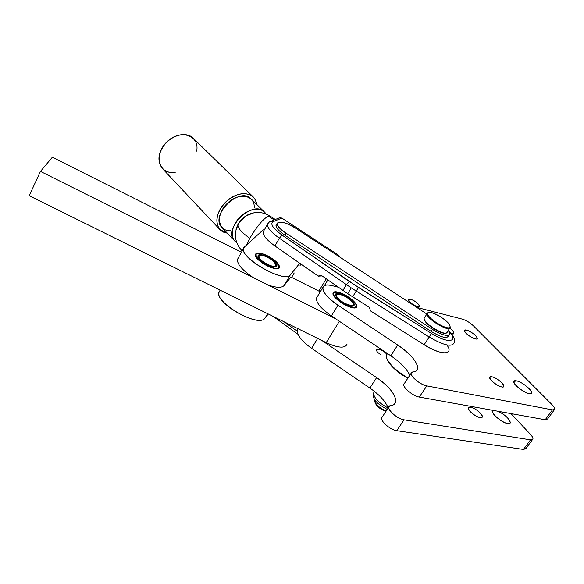 <?xml version="1.0" encoding="UTF-8"?>
<svg xmlns="http://www.w3.org/2000/svg" width="584" height="584" viewBox="0 0 584 584"><rect width="100%" height="100%" fill="white"/><g stroke="black" fill="none" stroke-linecap="round" stroke-linejoin="round"><path stroke-width="0.88" d="M410.596 299.329C404.967 297.803 411.873 305.133 417.458 306.556C423.042 308.009 416.085 300.731 410.596 299.329C419.392 301.862 423.436 311.06 412.706 304.286C407.968 300.694 407.26 299.037 410.596 299.329C416.085 300.731 423.042 308.009 417.458 306.556C411.873 305.133 404.967 297.803 410.596 299.329C404.967 297.803 411.873 305.133 417.458 306.556C423.042 308.009 416.085 300.731 410.596 299.329M408.836 302.242L417.129 307.666M236.783 226.913L236.075 229.388L236.783 226.913M252.85 213.014L250.215 213.707L252.85 213.014M335.369 297.424C333.325 294.935 332.982 293.285 334.347 292.482C337.91 290.117 354.021 299.176 355.948 304.629C359.313 311.301 341.603 305.176 335.369 297.424C343.356 306.826 362.576 311.462 354.262 302.118C346.436 293.007 327.478 288.16 335.369 297.424M356.364 305.95L356.203 307.337L356.189 305.374M334.8 292.307L333.968 292.548M333.026 293.204L333.033 293.204C331.201 298.577 356.152 312.615 356.714 306.505C357.831 303.096 346.035 293.964 338.362 292.219C350.604 295.212 364.066 310.535 351.546 307.505C338.851 304.425 325.682 288.868 338.362 292.219C335.216 291.467 333.442 291.788 333.041 293.19M334.004 292.489L334.559 292.336M333.245 294.701L333.552 294.197M333.201 294.577L333.53 294.037M337.114 297.855C330.624 290.277 346.151 294.226 352.568 301.694C359.335 309.33 343.633 305.527 337.114 297.855C340.8 302.41 351.086 307.418 353.495 305.848C359.269 302.643 332.464 287.562 335.829 295.913L337.114 297.855M335.815 295.884L337.355 294.256L336.428 294.489L335.815 295.884M353.269 303.979L352.517 306.089L353.269 303.979M337.859 298.044C336.333 296.19 336.077 294.971 337.085 294.365C339.72 292.613 351.656 299.329 353.079 303.359C355.554 308.301 342.479 303.768 337.859 298.044C343.75 304.972 357.956 308.425 351.845 301.519C346.035 294.745 331.975 291.175 337.859 298.044M262.873 254.157C270.596 257.084 275.867 260.814 278.678 265.348C283.065 275.626 249.215 257.799 256.588 253.697C257.851 253.091 259.946 253.244 262.873 254.157C249.251 249.675 258.208 263.267 271.991 267.582C285.605 271.83 276.137 258.303 262.873 254.157M257.04 253.514L255.23 254.529L256.201 253.784M278.977 268.078L278.911 266.019L278.977 268.078M276.524 266.428L276.831 265.895L276.524 266.428M256.23 253.726L256.799 253.551M255.485 256.077L255.777 255.566M255.442 255.953L255.756 255.398M263.683 255.354C274.575 258.756 282.284 269.83 271.144 266.333C259.909 262.822 252.543 251.704 263.683 255.354C259.194 254.084 257.332 254.682 258.106 257.157C259.705 261.603 273.232 268.728 276.166 266.684C279.583 265.26 270.998 257.522 263.683 255.354M275.933 264.727L275.195 266.954L275.933 264.698M258.113 257.186L259.661 255.42L258.741 255.675L258.113 257.186M264.034 255.872C269.757 258.033 273.662 260.8 275.75 264.158C278.977 271.764 253.952 258.581 259.398 255.529L264.034 255.872C253.952 252.573 260.632 262.625 270.779 265.808C280.86 268.976 273.903 258.953 264.034 255.872M196.669 151.147C199.947 135.145 180.003 128.575 166.688 142.073C153.044 155.22 159.286 175.28 175.273 172.265C162.578 174.536 154.658 161.994 161.432 149.175C167.893 136.247 185.668 130.254 193.202 138.174M227.249 233.089L219.956 229.636C214.467 221.942 216.321 212.802 225.526 202.21C236.191 193.07 245.382 191.253 253.106 196.764L255.456 200.086L256.566 204.269C255.609 191.501 237.768 189.909 225.628 202.108C213.24 214.058 214.54 231.906 227.249 233.089M253.106 196.764L193.07 138.05C185.332 132.371 176.507 133.743 166.593 142.167C158.147 152.044 156.76 160.855 162.418 168.586L219.956 229.636M231.103 230.746C218.044 231.884 215.167 215.007 227.059 203.561C238.688 191.851 255.522 195.019 254.149 208.079M265.946 213.948C261.946 206.729 249.01 208.065 240.155 216.89C231.176 225.599 229.621 238.498 236.739 242.637L234.914 241.177C221.993 229.505 252.689 199.049 264.399 211.963L265.946 213.948M237.965 224.395C241.864 217.978 247.047 214.138 253.514 212.868L245.521 216.146L239.184 222.424L235.914 230.052L237.965 224.395M264.399 211.963L251.113 198.903C239.331 185.946 209.152 215.912 222.11 227.665L234.79 241.046M246.448 245.112L249.828 238.272C241.608 232.571 237.637 228.008 237.914 224.57C237.637 228.008 241.608 232.571 249.828 238.272C256.829 226.475 262.997 219.08 268.326 216.102L269.99 216.007L268.326 216.102L274.195 219.949L268.326 216.102C262.997 219.08 256.829 226.475 249.828 238.272L246.448 245.112M446.84 344.932C454.666 355.291 440.818 355.561 424.123 344.75L370.665 311.002L369.161 307.228L347.75 293.65L322.12 275.925L319.572 275.451L318.331 276.152L319.273 275.546L318.331 276.152L299.76 263.245L318.331 276.152L322.12 275.925L342.969 290.409L346.48 284.649L279.349 238.214L274.918 245.966L299.76 263.245L274.918 245.966L279.349 238.214C271.18 232.359 267.209 227.738 267.435 224.373C267.209 227.738 271.18 232.359 279.349 238.214L346.48 284.649L342.969 290.409L347.75 293.65L351.276 287.89L346.48 284.649L349.21 281.422L282.138 235.148L279.349 238.214L282.138 235.148L358.525 287.554L431.408 333.384C447.424 343.713 459.206 342.231 449.3 331.763C459.206 342.231 447.424 343.713 431.408 333.384L349.21 281.422L346.48 284.649L351.276 287.89L347.75 293.65L352.656 296.818L356.196 291.058L351.276 287.89L356.196 291.058L352.656 296.818L369.161 307.228L370.665 311.002L424.123 344.75L429.204 337.026L356.196 291.058L358.525 287.554L356.196 291.058L429.204 337.026L424.123 344.75C438.124 352.904 446.395 354.882 448.921 350.677M326.252 278.802L318.871 291.102L326.252 278.802M324.448 285.583L327.858 279.911L324.448 285.583M297.139 331.172L284.196 321.864L297.139 331.172M279.97 217.598L281.868 218.095L338.18 254.909L339.231 256.719L338.18 254.909L281.868 218.095L279.97 217.598M263.807 230.804L263.128 232.009C262.858 235.447 266.793 240.097 274.918 245.966C265.355 238.936 261.654 233.885 263.807 230.804M280.386 217.423L271.034 221.234L273.078 221.701L281.868 218.095L273.078 221.701C269.925 223.884 272.94 228.366 282.138 235.148C272.94 228.366 269.925 223.884 273.078 221.701L271.034 221.234L269.691 221.818M340.107 257.288L338.727 255.296L339.771 257.07M448.556 335.369C447.621 339.078 441.789 337.727 431.05 331.332L284.904 235.221C277.845 230.3 275.027 226.76 276.436 224.599L275.991 225.38C275.904 227.811 278.875 231.096 284.904 235.221L431.05 331.332L432.372 329.318C443.818 337.034 454.031 337.472 448.351 330.281L449.863 334.099C448.023 336.858 442.197 335.26 432.372 329.318L286.065 233.198L432.372 329.318L431.05 331.332C440.862 337.275 446.694 338.859 448.541 336.085L449.206 335.077M268.136 223.161L263.128 232.009M296.183 228.563C279.984 217.613 268.793 222.029 286.065 233.198L284.904 235.221L286.065 233.198C280.028 229.074 277.05 225.804 277.13 223.38C279.495 220.694 285.846 222.416 296.183 228.563L426.882 314.046L296.183 228.563M445.497 333.07C441.278 334.698 424.524 323.864 424.371 319.433L424.597 320.207C426.247 325.113 441.592 334.566 445.497 333.07M453.972 343.137C451.52 347.232 443.263 345.202 429.204 337.026L431.408 333.384L429.204 337.026C443.263 345.202 451.52 347.232 453.972 343.129C455.702 340.472 453.958 336.369 448.738 330.829M311.601 348.319C300.11 339.866 295.562 333.311 297.957 328.668L297.263 330.04C296.76 334.968 301.541 341.056 311.601 348.319L369.869 388.053L311.601 348.319L317.659 338.413L311.601 348.319M523.468 449.454L530.498 439.847C533.776 440.022 533.761 438.19 530.447 434.343L510.92 413.574L530.447 434.343C532.309 436.358 533.134 437.905 532.936 439L530.498 439.847L523.468 449.454L396.755 430.685C389.601 429.919 378.403 419.166 382.294 416.91L381.673 417.859C380.337 421.276 390.557 430.014 396.755 430.685L523.468 449.454L525.928 448.563L532.455 439.657M388.192 407.99C385.63 401.464 379.527 394.82 369.869 388.053C379.527 394.82 385.63 401.464 388.192 407.99M386.776 354.378C381.761 347.56 370.621 347.662 380.454 354.495M470.755 407.274L468.441 408.004C467.185 411.377 481.771 420.699 482.318 416.859C483.194 414.56 475.113 407.88 470.755 407.274C477.23 408.369 486.662 418.743 480.055 417.604C473.441 416.494 464.068 405.997 470.755 407.274M493.765 410.486L492.779 411.37C491.21 415.458 509.62 427.4 510.277 422.699C509.482 418.764 505.364 414.947 497.918 411.238C506.343 414.494 514.592 424.838 507.613 423.568C500.795 422.517 489.107 411.399 493.765 410.486M530.498 439.847L404.04 419.823L396.755 430.685L404.04 419.823C397.85 419.086 387.542 410.369 388.82 407.033L390.623 405.661C393.434 405.23 395.098 403.982 395.624 401.923C396.003 395.039 389.667 386.936 376.629 377.607L369.869 388.053L376.629 377.607L321.988 340.56L376.629 377.607C393.39 388.637 401.829 404.442 390.623 405.661C383.929 406.128 395.835 418.83 404.04 419.823L530.498 439.847M462.426 319.156L416.969 307.461L462.426 319.156C466.258 320.368 469.916 322.587 473.383 325.806C469.916 322.587 466.258 320.368 462.426 319.156M545.208 419.757L419.297 397.076C412.194 396.069 400.631 385.462 404.369 383.484L403.799 384.352C402.639 387.535 413.144 396.193 419.297 397.076L426.802 385.893L419.297 397.076L545.208 419.757L552.428 409.895L426.802 385.893C420.655 384.936 410.056 376.308 411.158 373.212L412.873 371.993C415.625 371.701 417.21 370.599 417.633 368.679C417.669 362.211 411.026 354.327 397.711 345.02L337.975 305.198C327.639 297.957 322.572 292.08 322.784 287.576C323.558 284.948 326.909 284.364 332.829 285.81L338.421 287.248L332.829 285.81C317.74 281.452 320.309 293.716 337.975 305.198L397.711 345.02C414.786 356.079 423.874 371.307 412.873 371.993C406.281 372.154 418.655 384.615 426.802 385.893L552.428 409.895C555.661 410.187 555.545 408.464 552.084 404.712L473.383 325.806L552.084 404.712C554.019 406.676 554.917 408.172 554.778 409.194L552.428 409.895L545.208 419.757L547.588 419.005L554.333 409.793M516.497 380.863C524.366 382.447 537.097 395.273 529.067 393.645C520.986 392.025 508.321 379.023 516.497 380.863L513.847 381.556C512.511 385.338 531.243 397.332 531.644 392.93C532.571 390.294 521.855 381.79 516.497 380.863M491.962 376.804C498.393 378.103 508.197 388.243 501.641 386.9C495.071 385.586 485.311 375.329 491.962 376.804L489.721 377.395C488.647 380.512 503.488 389.886 503.831 386.294C504.576 384.162 496.276 377.549 491.962 376.804M466.609 330.128C472.646 331.581 481.333 340.355 475.186 338.851C469.032 337.377 460.389 328.529 466.609 330.128L464.426 330.537C463.499 333.15 477.062 341.465 477.325 338.435C476.062 335.216 472.493 332.449 466.609 330.128M449.928 328.04C454.476 332.135 455.038 334.157 451.607 334.099L453.856 333.362C453.965 332.121 452.658 330.347 449.928 328.04M397.711 345.02L390.769 355.751C400.617 362.518 406.953 369.03 409.786 375.293C406.953 369.03 400.617 362.518 390.769 355.751L397.711 345.02M337.975 305.198L331.398 315.951L390.769 355.751L335.435 318.66L267.947 284.97L335.435 318.66L331.398 315.951L337.975 305.198M317.368 296.584L316.418 298.161C316.134 302.775 321.127 308.702 331.398 315.951C319.207 307.14 314.535 300.687 317.368 296.584M326.208 342.64L321.988 340.56L326.208 342.64L339.362 321.295L326.208 342.64C338.056 348.035 344.991 348.56 347.005 344.21M407.763 378.344C396.047 371.475 389.054 364.796 386.776 358.299L387.228 359.7C390.36 366.029 397.208 372.242 407.763 378.344M40.464 171.404L52.356 157.22L241.484 252.222L52.356 157.22L40.464 171.404L29.2 195.728L40.464 171.404L253.149 277.575L40.464 171.404M29.2 195.728L321.988 340.56L29.2 195.728M290.92 277.057L320.251 291.788L290.92 277.057L284.087 285.547C281.729 288.022 276.349 287.824 267.947 284.97C276.349 287.824 281.729 288.022 284.087 285.547L290.92 277.057M253.149 277.575C240.498 268.822 235.571 262.238 238.36 257.807L237.462 259.413C237.148 264.231 242.375 270.29 253.149 277.575L267.947 284.97L253.149 277.575M268.26 313.98L265.092 318.039C258.303 329.077 209.408 299.11 220.058 290.518L219.08 292.27C214.744 303.213 259.26 328.135 265.092 318.039L267.64 313.674L265.092 318.039L268.26 313.98M254.982 307.41L240.287 300.139L254.982 307.41M264.647 229.322L262.8 230.184L244.477 246.908C234.242 254.128 284.306 284.569 290.394 274.757L299.76 263.245L290.394 274.757L284.087 285.547L290.394 274.757C285.226 283.736 239.885 258.325 243.572 248.492L244.477 246.908L262.8 230.184L264.647 229.322M270.494 257.507C285.248 266.319 279.342 273.356 264.187 264.172C249.083 254.982 255.931 248.558 270.494 257.507C262.128 252.901 257.04 251.879 255.237 254.463C253.368 260.004 278.911 273.451 279.466 267.238C279.488 264.581 276.502 261.34 270.494 257.507M300.059 265.53L300.928 264.048L300.059 265.53M447.249 331.376L446.563 332.822C443.278 335.143 426.225 324.945 424.437 319.601L424.597 320.207M450.067 326.23C449.286 320.368 427.225 308.177 427.816 313.944C428.203 319.703 451.111 332.354 450.067 326.23C451.352 333.698 422.414 315.543 428.452 312.695C431.583 310.476 448.045 320.287 449.841 325.463L450.235 327.442C449.884 333.019 425.546 318.47 427.138 313.652L428.802 312.557L427.78 312.812C421.495 315.769 451.578 334.639 450.242 326.872M427.138 313.652L424.196 318.178C422.553 323.062 446.84 337.589 447.242 331.946L449.724 328.208M374.899 399.858L374.687 400.171C375.205 404.186 379.053 407.778 386.236 410.946C380.783 408.771 377.009 405.771 374.906 401.945L375.315 403.281C377.403 406.946 380.951 409.639 385.951 411.37C380.345 409.333 376.731 406.406 375.103 402.595M374.906 401.945L374.855 399.792M387.499 353.568L386.447 355.196C384.9 359.839 395.58 371.256 408.034 377.943C397.186 371.636 390.156 365.241 386.951 358.751C385.995 356.357 386.177 354.627 387.499 353.568L386.447 355.196M387.236 409.428C380.155 405.471 376.103 402.361 375.067 400.106C373.286 397.843 372.789 395.477 373.57 393.01C373.804 397.908 378.673 402.909 388.163 408.019C378.673 402.909 373.804 397.908 373.57 393.01L374.548 391.506M334.347 292.482L333.69 292.606M353.495 305.848L352.831 305.972M337.085 294.365L336.428 294.489M256.588 253.697L255.931 253.843M276.166 266.684L275.502 266.822M259.398 255.529L258.741 255.675M291.613 277.407L294.219 272.954M242.177 250.989C234.972 243.17 233.549 234.359 237.914 224.57L239.184 222.424M245.521 216.146C253.806 211.298 261.961 211.255 269.99 216.007L275.312 219.489M297.891 334.209L273.202 316.426M324.47 285.569L327.872 279.918M271.034 221.234C269.874 221.329 268.676 222.373 267.435 224.373M275.991 225.38L277.13 223.38M481.924 417.421L482.318 416.859M509.796 423.371L510.277 422.699M388.82 407.033L381.673 417.859M395.624 401.923L393.981 404.413M298.059 328.719L297.263 330.04M453.491 333.902L453.856 333.362M503.474 386.812L503.831 386.294M531.206 393.543L531.644 392.93M411.158 373.212L403.799 384.352M417.633 368.679L416.122 370.957M322.784 287.576L316.418 298.161M220.226 290.219L219.08 292.27M237.462 259.413L243.572 248.492M427.78 312.812L428.452 312.695M386.951 358.751L387.228 359.7"/></g></svg>
